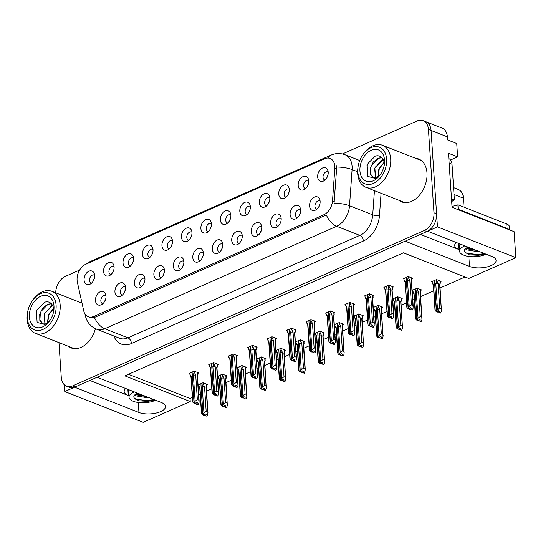 <?xml version="1.0" encoding="UTF-8"?>
<svg xmlns="http://www.w3.org/2000/svg" width="543" height="543" viewBox="0 0 543 543"><rect width="100%" height="100%" fill="white"/><g stroke="black" fill="none" stroke-linecap="round" stroke-linejoin="round"><path stroke-width="0.81" d="M203.32 252.719A4.324 2.953 -68.6 0 0 202.912 252.509A4.324 2.953 -68.6 0 0 199.627 253.703A4.324 2.953 -68.6 0 0 198.168 257.932A4.324 2.953 -68.6 0 0 199.749 260.559A4.324 2.953 -68.6 0 0 200.191 260.674M192.792 257.579A7.208 4.928 -68.6 0 0 198.453 261.814A7.208 4.928 -68.6 0 0 203.333 252.923A7.208 4.928 -68.6 0 0 202.817 250.71A7.208 4.928 -68.6 0 0 196.661 249.244A7.208 4.928 -68.6 0 0 192.792 257.579M222.779 244.119A4.324 2.953 -68.6 0 0 222.372 243.909A4.324 2.953 -68.6 0 0 219.094 245.103A4.324 2.953 -68.6 0 0 217.628 249.332A4.324 2.953 -68.6 0 0 219.209 251.959A4.324 2.953 -68.6 0 0 219.657 252.074M212.259 248.979A7.208 4.928 -68.6 0 0 217.919 253.214A7.208 4.928 -68.6 0 0 222.793 244.323A7.208 4.928 -68.6 0 0 222.284 242.11A7.208 4.928 -68.6 0 0 216.128 240.644A7.208 4.928 -68.6 0 0 212.259 248.979M242.246 235.519A4.324 2.953 -68.6 0 0 241.839 235.309A4.324 2.953 -68.6 0 0 238.553 236.504A4.324 2.953 -68.6 0 0 237.094 240.732A4.324 2.953 -68.6 0 0 238.676 243.359A4.324 2.953 -68.6 0 0 239.124 243.474M231.718 240.379A7.208 4.928 -68.6 0 0 237.386 244.615A7.208 4.928 -68.6 0 0 242.259 235.723A7.208 4.928 -68.6 0 0 241.744 233.51A7.208 4.928 -68.6 0 0 235.594 232.044A7.208 4.928 -68.6 0 0 231.718 240.379M133.544 258.034A4.324 2.953 -68.6 0 0 133.137 257.816A4.324 2.953 -68.6 0 0 129.858 259.018A4.324 2.953 -68.6 0 0 128.399 263.24A4.324 2.953 -68.6 0 0 129.981 265.873A4.324 2.953 -68.6 0 0 130.422 265.989M123.023 262.893A7.208 4.928 -68.6 0 0 128.684 267.129A7.208 4.928 -68.6 0 0 133.564 258.23A7.208 4.928 -68.6 0 0 133.049 256.018A7.208 4.928 -68.6 0 0 126.892 254.558A7.208 4.928 -68.6 0 0 123.023 262.893M191.937 232.234A4.324 2.953 -68.6 0 0 191.53 232.017A4.324 2.953 -68.6 0 0 188.251 233.219A4.324 2.953 -68.6 0 0 186.785 237.44A4.324 2.953 -68.6 0 0 188.367 240.074A4.324 2.953 -68.6 0 0 188.815 240.189M181.416 237.094A7.208 4.928 -68.6 0 0 187.077 241.33A7.208 4.928 -68.6 0 0 191.957 232.431A7.208 4.928 -68.6 0 0 191.441 230.218A7.208 4.928 -68.6 0 0 185.285 228.759A7.208 4.928 -68.6 0 0 181.416 237.094M105.994 295.718A4.324 2.953 -68.6 0 0 105.586 295.507A4.324 2.953 -68.6 0 0 102.308 296.702A4.324 2.953 -68.6 0 0 100.849 300.931A4.324 2.953 -68.6 0 0 102.43 303.557A4.324 2.953 -68.6 0 0 102.871 303.673M95.473 300.578A7.208 4.928 -68.6 0 0 101.134 304.813A7.208 4.928 -68.6 0 0 106.014 295.921A7.208 4.928 -68.6 0 0 105.498 293.709A7.208 4.928 -68.6 0 0 99.342 292.243A7.208 4.928 -68.6 0 0 95.473 300.578M172.477 240.834A4.324 2.953 -68.6 0 0 172.07 240.617A4.324 2.953 -68.6 0 0 168.785 241.818A4.324 2.953 -68.6 0 0 167.325 246.04A4.324 2.953 -68.6 0 0 168.907 248.674A4.324 2.953 -68.6 0 0 169.348 248.789M161.95 245.694A7.208 4.928 -68.6 0 0 167.617 249.929A7.208 4.928 -68.6 0 0 172.491 241.031A7.208 4.928 -68.6 0 0 171.975 238.818A7.208 4.928 -68.6 0 0 165.819 237.359A7.208 4.928 -68.6 0 0 161.95 245.694M114.084 266.633A4.324 2.953 -68.6 0 0 113.677 266.416A4.324 2.953 -68.6 0 0 110.392 267.618A4.324 2.953 -68.6 0 0 108.933 271.839A4.324 2.953 -68.6 0 0 110.514 274.473A4.324 2.953 -68.6 0 0 110.962 274.588M103.557 271.493A7.208 4.928 -68.6 0 0 109.224 275.729A7.208 4.928 -68.6 0 0 114.098 266.83A7.208 4.928 -68.6 0 0 113.582 264.617A7.208 4.928 -68.6 0 0 107.433 263.158A7.208 4.928 -68.6 0 0 103.557 271.493M300.639 209.72A4.324 2.953 -68.6 0 0 300.231 209.51A4.324 2.953 -68.6 0 0 296.946 210.704A4.324 2.953 -68.6 0 0 295.487 214.933A4.324 2.953 -68.6 0 0 297.069 217.56A4.324 2.953 -68.6 0 0 297.51 217.675M290.111 214.58A7.208 4.928 -68.6 0 0 295.779 218.815A7.208 4.928 -68.6 0 0 300.652 209.924A7.208 4.928 -68.6 0 0 300.136 207.711A7.208 4.928 -68.6 0 0 293.98 206.245A7.208 4.928 -68.6 0 0 290.111 214.58M269.796 197.835A4.324 2.953 -68.6 0 0 269.389 197.618A4.324 2.953 -68.6 0 0 266.104 198.819A4.324 2.953 -68.6 0 0 264.645 203.041A4.324 2.953 -68.6 0 0 266.226 205.675A4.324 2.953 -68.6 0 0 266.667 205.79M259.269 202.695A7.208 4.928 -68.6 0 0 264.936 206.931A7.208 4.928 -68.6 0 0 269.81 198.032A7.208 4.928 -68.6 0 0 269.294 195.819A7.208 4.928 -68.6 0 0 263.138 194.36A7.208 4.928 -68.6 0 0 259.269 202.695M144.927 278.518A4.324 2.953 -68.6 0 0 144.519 278.308A4.324 2.953 -68.6 0 0 141.234 279.502A4.324 2.953 -68.6 0 0 139.775 283.731A4.324 2.953 -68.6 0 0 141.356 286.358A4.324 2.953 -68.6 0 0 141.804 286.473M134.399 283.378A7.208 4.928 -68.6 0 0 140.067 287.614A7.208 4.928 -68.6 0 0 144.94 278.722A7.208 4.928 -68.6 0 0 144.424 276.509A7.208 4.928 -68.6 0 0 138.275 275.043A7.208 4.928 -68.6 0 0 134.399 283.378M308.723 180.636A4.324 2.953 -68.6 0 0 308.315 180.419A4.324 2.953 -68.6 0 0 305.03 181.62A4.324 2.953 -68.6 0 0 303.571 185.842A4.324 2.953 -68.6 0 0 305.152 188.475A4.324 2.953 -68.6 0 0 305.6 188.591M298.195 185.496A7.208 4.928 -68.6 0 0 303.863 189.731A7.208 4.928 -68.6 0 0 308.736 180.833A7.208 4.928 -68.6 0 0 308.22 178.62A7.208 4.928 -68.6 0 0 302.071 177.161A7.208 4.928 -68.6 0 0 298.195 185.496M153.011 249.434A4.324 2.953 -68.6 0 0 152.603 249.217A4.324 2.953 -68.6 0 0 149.318 250.418A4.324 2.953 -68.6 0 0 147.859 254.64A4.324 2.953 -68.6 0 0 149.44 257.273A4.324 2.953 -68.6 0 0 149.888 257.389M142.483 254.294A7.208 4.928 -68.6 0 0 148.151 258.529A7.208 4.928 -68.6 0 0 153.024 249.631A7.208 4.928 -68.6 0 0 152.508 247.418A7.208 4.928 -68.6 0 0 146.359 245.959A7.208 4.928 -68.6 0 0 142.483 254.294M250.33 206.435A4.324 2.953 -68.6 0 0 249.923 206.218A4.324 2.953 -68.6 0 0 246.644 207.419A4.324 2.953 -68.6 0 0 245.178 211.641A4.324 2.953 -68.6 0 0 246.76 214.275A4.324 2.953 -68.6 0 0 247.208 214.39M239.809 211.295A7.208 4.928 -68.6 0 0 245.47 215.53A7.208 4.928 -68.6 0 0 250.343 206.632A7.208 4.928 -68.6 0 0 249.828 204.419A7.208 4.928 -68.6 0 0 243.678 202.96A7.208 4.928 -68.6 0 0 239.809 211.295M125.46 287.118A4.324 2.953 -68.6 0 0 125.053 286.908A4.324 2.953 -68.6 0 0 121.775 288.102A4.324 2.953 -68.6 0 0 120.308 292.331A4.324 2.953 -68.6 0 0 121.89 294.958A4.324 2.953 -68.6 0 0 122.338 295.073M114.94 291.978A7.208 4.928 -68.6 0 0 120.6 296.213A7.208 4.928 -68.6 0 0 125.474 287.322A7.208 4.928 -68.6 0 0 124.958 285.109A7.208 4.928 -68.6 0 0 118.808 283.643A7.208 4.928 -68.6 0 0 114.94 291.978M211.403 223.635A4.324 2.953 -68.6 0 0 210.996 223.417A4.324 2.953 -68.6 0 0 207.711 224.619A4.324 2.953 -68.6 0 0 206.252 228.841A4.324 2.953 -68.6 0 0 207.833 231.474A4.324 2.953 -68.6 0 0 208.281 231.589M200.876 228.494A7.208 4.928 -68.6 0 0 206.544 232.73A7.208 4.928 -68.6 0 0 211.417 223.831A7.208 4.928 -68.6 0 0 210.901 221.619A7.208 4.928 -68.6 0 0 204.752 220.159A7.208 4.928 -68.6 0 0 200.876 228.494M183.853 261.319A4.324 2.953 -68.6 0 0 183.446 261.108A4.324 2.953 -68.6 0 0 180.161 262.303A4.324 2.953 -68.6 0 0 178.701 266.532A4.324 2.953 -68.6 0 0 180.283 269.158A4.324 2.953 -68.6 0 0 180.731 269.274M173.326 266.179A7.208 4.928 -68.6 0 0 178.993 270.414A7.208 4.928 -68.6 0 0 183.867 261.522A7.208 4.928 -68.6 0 0 183.351 259.31A7.208 4.928 -68.6 0 0 177.201 257.844A7.208 4.928 -68.6 0 0 173.326 266.179M230.863 215.035A4.324 2.953 -68.6 0 0 230.456 214.818A4.324 2.953 -68.6 0 0 227.178 216.019A4.324 2.953 -68.6 0 0 225.718 220.241A4.324 2.953 -68.6 0 0 227.3 222.874A4.324 2.953 -68.6 0 0 227.741 222.99M220.343 219.895A7.208 4.928 -68.6 0 0 226.003 224.13A7.208 4.928 -68.6 0 0 230.884 215.232A7.208 4.928 -68.6 0 0 230.368 213.019A7.208 4.928 -68.6 0 0 224.211 211.56A7.208 4.928 -68.6 0 0 220.343 219.895M289.256 189.236A4.324 2.953 -68.6 0 0 288.849 189.018A4.324 2.953 -68.6 0 0 285.57 190.22A4.324 2.953 -68.6 0 0 284.111 194.442A4.324 2.953 -68.6 0 0 285.686 197.075A4.324 2.953 -68.6 0 0 286.134 197.19M278.735 194.095A7.208 4.928 -68.6 0 0 284.396 198.331A7.208 4.928 -68.6 0 0 289.276 189.432A7.208 4.928 -68.6 0 0 288.761 187.22A7.208 4.928 -68.6 0 0 282.604 185.76A7.208 4.928 -68.6 0 0 278.735 194.095M164.386 269.919A4.324 2.953 -68.6 0 0 163.979 269.708A4.324 2.953 -68.6 0 0 160.701 270.903A4.324 2.953 -68.6 0 0 159.242 275.131A4.324 2.953 -68.6 0 0 160.823 277.758A4.324 2.953 -68.6 0 0 161.264 277.873M153.866 274.778A7.208 4.928 -68.6 0 0 159.527 279.014A7.208 4.928 -68.6 0 0 164.407 270.122A7.208 4.928 -68.6 0 0 163.891 267.909A7.208 4.928 -68.6 0 0 157.735 266.443A7.208 4.928 -68.6 0 0 153.866 274.778M328.189 172.036A4.324 2.953 -68.6 0 0 327.782 171.819A4.324 2.953 -68.6 0 0 324.497 173.02A4.324 2.953 -68.6 0 0 323.037 177.242A4.324 2.953 -68.6 0 0 324.619 179.876A4.324 2.953 -68.6 0 0 325.06 179.991M317.662 176.896A7.208 4.928 -68.6 0 0 323.323 181.131A7.208 4.928 -68.6 0 0 328.203 172.233A7.208 4.928 -68.6 0 0 327.687 170.02A7.208 4.928 -68.6 0 0 321.531 168.561A7.208 4.928 -68.6 0 0 317.662 176.896M261.706 226.92A4.324 2.953 -68.6 0 0 261.298 226.709A4.324 2.953 -68.6 0 0 258.02 227.904A4.324 2.953 -68.6 0 0 256.561 232.132A4.324 2.953 -68.6 0 0 258.142 234.759A4.324 2.953 -68.6 0 0 258.583 234.875M251.185 231.78A7.208 4.928 -68.6 0 0 256.846 236.015A7.208 4.928 -68.6 0 0 261.726 227.123A7.208 4.928 -68.6 0 0 261.21 224.911A7.208 4.928 -68.6 0 0 255.054 223.444A7.208 4.928 -68.6 0 0 251.185 231.78M281.172 218.32A4.324 2.953 -68.6 0 0 280.765 218.11A4.324 2.953 -68.6 0 0 277.487 219.304A4.324 2.953 -68.6 0 0 276.02 223.533A4.324 2.953 -68.6 0 0 277.602 226.159A4.324 2.953 -68.6 0 0 278.05 226.275M270.645 223.18A7.208 4.928 -68.6 0 0 276.312 227.415A7.208 4.928 -68.6 0 0 281.186 218.524A7.208 4.928 -68.6 0 0 280.67 216.311A7.208 4.928 -68.6 0 0 274.52 214.845A7.208 4.928 -68.6 0 0 270.645 223.18M94.618 275.233A4.324 2.953 -68.6 0 0 94.21 275.016A4.324 2.953 -68.6 0 0 90.932 276.217A4.324 2.953 -68.6 0 0 89.466 280.439A4.324 2.953 -68.6 0 0 91.048 283.073A4.324 2.953 -68.6 0 0 91.496 283.188M84.097 280.093A7.208 4.928 -68.6 0 0 89.758 284.328A7.208 4.928 -68.6 0 0 94.631 275.43A7.208 4.928 -68.6 0 0 94.115 273.217A7.208 4.928 -68.6 0 0 87.966 271.758A7.208 4.928 -68.6 0 0 84.097 280.093M320.099 201.12A4.324 2.953 -68.6 0 0 319.691 200.91A4.324 2.953 -68.6 0 0 316.413 202.105A4.324 2.953 -68.6 0 0 314.954 206.326A4.324 2.953 -68.6 0 0 316.528 208.96A4.324 2.953 -68.6 0 0 316.976 209.075M309.578 205.98A7.208 4.928 -68.6 0 0 315.239 210.216A7.208 4.928 -68.6 0 0 320.119 201.324A7.208 4.928 -68.6 0 0 319.603 199.111A7.208 4.928 -68.6 0 0 313.447 197.645A7.208 4.928 -68.6 0 0 309.578 205.98M77.086 280.222A12.978 8.864 -68.6 0 0 77.364 282.204L83.731 310.834A12.978 8.864 -68.6 0 0 88.197 316.739A12.978 8.864 -68.6 0 0 93.722 316.44L323.818 214.777A12.978 8.864 -68.6 0 0 332.513 200.917L334.821 168.452A12.978 8.864 -68.6 0 0 330.083 158.461A12.978 8.864 -68.6 0 0 324.558 158.753L85.787 264.251A12.978 8.864 -68.6 0 0 77.086 280.222M64.312 384.77L64.76 391.557L74.601 387.213L138.947 412.476A15.38 6.373 176.2 0 0 155.997 413.101A15.38 6.373 176.2 0 0 165.534 406.49A15.38 6.373 176.2 0 0 161.434 402.539L97.088 377.276L405.139 241.173L469.485 266.437A15.38 6.373 176.2 0 0 486.535 267.061A15.38 6.373 176.2 0 0 496.071 260.45A15.38 6.373 176.2 0 0 491.965 256.5L427.619 231.237L437.461 226.893L431.054 130.449A14.417 9.849 -68.6 0 0 425.78 121.686A14.417 9.849 -68.6 0 1 431.054 130.449L436.592 213.799A14.417 9.849 -68.6 0 1 426.92 231.549L75.301 386.901A14.417 9.849 -68.6 0 1 69.165 387.227L66.551 386.202A14.417 9.849 -68.6 0 0 72.687 385.876L424.307 230.517A14.417 9.849 -68.6 0 0 433.979 212.775L428.441 129.424A14.417 9.849 -68.6 0 0 423.167 120.661A14.417 9.849 -68.6 0 0 417.031 120.994L342.429 153.954M437.461 226.893L515.85 257.667L514.119 231.664L452.061 207.297L448.477 153.269L457.62 156.859L450.554 159.988M423.167 120.661L442.117 128.1A14.417 9.849 -68.6 0 1 447.384 136.863L447.588 139.918L456.731 143.508L457.62 156.859M515.85 257.667L468.772 278.471L403.442 252.821L124.904 375.885L190.233 401.535L143.155 422.339L64.76 391.557M453.575 187.613L458.17 189.412A14.417 9.849 111.4 0 1 463.437 198.181L464.041 207.229M128.474 374.31L190.03 398.481L192.344 397.456M198.711 394.646L200.17 394.001M206.53 391.191L211.811 388.856M218.177 386.046L219.63 385.401M225.997 382.591L231.277 380.256M237.637 377.446L239.096 376.801M245.463 373.991L250.737 371.656M257.104 368.846L258.563 368.202M264.923 365.391L270.204 363.057M276.563 360.247L278.023 359.602M284.389 356.792L289.663 354.457M296.03 351.647L297.489 351.002M303.849 348.192L309.13 345.857M315.497 343.047L316.949 342.402M323.316 339.592L328.596 337.257M334.956 334.447L336.416 333.802M342.782 330.992L348.056 328.658M354.423 325.848L355.882 325.203M362.242 322.393L367.523 320.058M373.889 317.248L375.342 316.603M381.709 313.793L386.989 311.458M393.349 308.648L394.809 308.003M401.168 305.193L406.449 302.858M412.816 300.048L414.275 299.403M420.635 296.593L433.735 290.804M440.101 287.994L465.005 276.991M190.03 398.481L190.233 401.535M318.965 206.469A4.324 2.953 111.4 0 1 319.786 204.385M93.484 280.582A4.324 2.953 111.4 0 1 94.306 278.498M280.039 223.668A4.324 2.953 111.4 0 1 280.86 221.585M260.572 232.268A4.324 2.953 111.4 0 1 261.393 230.184M327.049 177.385A4.324 2.953 111.4 0 1 327.87 175.301M163.253 275.267A4.324 2.953 111.4 0 1 164.074 273.183M288.123 194.584A4.324 2.953 111.4 0 1 288.944 192.5M229.73 220.383A4.324 2.953 111.4 0 1 230.551 218.3M182.719 266.667A4.324 2.953 111.4 0 1 183.534 264.584M210.27 228.983A4.324 2.953 111.4 0 1 211.084 226.899M124.327 292.473A4.324 2.953 111.4 0 1 125.148 290.383M249.196 211.784A4.324 2.953 111.4 0 1 250.018 209.7M151.877 254.782A4.324 2.953 111.4 0 1 152.692 252.699M307.589 185.984A4.324 2.953 111.4 0 1 308.404 183.901M143.786 283.874A4.324 2.953 111.4 0 1 144.608 281.783M268.656 203.184A4.324 2.953 111.4 0 1 269.477 201.1M299.498 215.069A4.324 2.953 111.4 0 1 300.32 212.985M112.944 271.982A4.324 2.953 111.4 0 1 113.765 269.898M171.337 246.183A4.324 2.953 111.4 0 1 172.158 244.099M104.86 301.073A4.324 2.953 111.4 0 1 105.681 298.983M190.803 237.583A4.324 2.953 111.4 0 1 191.625 235.499M132.411 263.382A4.324 2.953 111.4 0 1 133.232 261.298M241.112 240.868A4.324 2.953 111.4 0 1 241.927 238.784M221.646 249.468A4.324 2.953 111.4 0 1 222.467 247.384M202.179 258.068A4.324 2.953 111.4 0 1 203.001 255.984M323.452 333.354L324.361 332.954L319.786 331.162L314.865 333.334L315.415 333.551M362.385 316.155L363.287 315.754L358.713 313.963L353.792 316.135L354.341 316.352M381.844 307.555L382.747 307.155L378.179 305.363L373.258 307.535L373.808 307.752M401.311 298.955L402.214 298.555L397.639 296.763L392.725 298.935L393.275 299.152M420.771 290.356L421.68 289.955L417.105 288.163L412.185 290.335L412.734 290.553M342.918 324.755L343.821 324.354L339.246 322.562L334.332 324.734L334.882 324.952M303.992 341.954L304.894 341.554L300.32 339.762L295.406 341.934L295.955 342.151M284.525 350.554L285.428 350.154L280.86 348.362L275.939 350.534L276.489 350.751M265.059 359.154L265.968 358.753L261.393 356.961L256.472 359.133L257.022 359.351M245.599 367.754L246.502 367.353L241.927 365.561L237.013 367.733L237.562 367.95M226.132 376.353L227.035 375.953L222.467 374.161L217.546 376.333L218.096 376.55M206.673 384.953L207.575 384.553L203.001 382.761L198.08 384.933L198.629 385.15M440.237 281.756L441.14 281.355L436.572 279.564L431.651 281.736L432.201 281.953M314.635 321.775L315.537 321.375L310.963 319.576L306.048 321.748L306.598 321.965M353.561 304.575L354.464 304.175L349.896 302.376L344.975 304.548L345.524 304.766M373.027 295.976L373.93 295.575L369.355 293.777L364.441 295.949L364.984 296.166M392.487 287.376L393.397 286.976L388.822 285.177L383.901 287.349L384.451 287.566M334.094 313.175L335.004 312.775L330.429 310.976L325.508 313.148L326.058 313.365M295.168 330.375L296.071 329.974L291.503 328.176L286.582 330.348L287.132 330.565M275.701 338.975L276.611 338.574L272.036 336.775L267.115 338.947L267.665 339.165M256.242 347.574L257.144 347.174L252.57 345.375L247.656 347.547L248.205 347.764M236.775 356.174L237.685 355.774L233.11 353.975L228.189 356.147L228.739 356.364M217.315 364.774L218.218 364.373L213.643 362.575L208.729 364.747L209.279 364.964M197.849 373.374L198.752 372.973L194.184 371.174L189.263 373.346L189.812 373.564M411.954 278.776L412.856 278.376L408.282 276.577L403.368 278.749L403.917 278.966M89.88 380.46L128.277 395.535L127.87 389.365M125.732 388.523A15.38 6.373 176.2 0 0 124.177 391.591A15.38 6.373 176.2 0 0 128.277 395.535M420.418 234.42L458.815 249.495A15.38 6.373 -3.8 0 1 454.708 245.551A15.38 6.373 -3.8 0 1 456.263 242.483M68.357 346.312A23.071 15.761 -68.6 0 0 71.16 347.927A23.071 15.761 -68.6 0 0 95.425 328.705M70.97 347.337A23.071 15.761 -68.6 0 0 72.504 348.355M398.895 200.265A23.071 15.761 -68.6 0 0 401.698 201.887A23.071 15.761 -68.6 0 0 419.196 195.494A23.071 15.761 -68.6 0 0 426.995 172.959A23.071 15.761 -68.6 0 0 418.558 158.943A23.071 15.761 -68.6 0 0 415.402 158.217M401.508 201.297A23.071 15.761 -68.6 0 0 403.035 202.315M336.178 165.262L336.599 169.151L334.054 203.211A16.819 5.111 4.1 0 1 349.529 205.743A19.222 13.134 111.4 0 1 336.646 226.282A16.819 10.107 66.2 0 1 326.323 214.953L95.351 317.085L89.676 317.322M79.658 270.054L65.418 276.346A14.417 9.849 -68.6 0 0 55.712 292.813M58.97 342.619L61.278 377.439A14.417 9.849 -68.6 0 0 66.551 386.202M419.834 159.54A23.071 15.761 -68.6 0 0 418.015 159.242M409.87 308.573L410.664 309.693L411.587 308.22L410.277 307.705L409.646 309.048L408.343 308.539L409.225 306.652L411.451 304.969L412.951 305.553L411.329 281.138L412.049 280.229L411.899 277.996M411.825 280.459L411.655 277.901M406.978 277.154L406.205 277.541L408.343 308.539M408.39 276.618L407.494 280.568L409.225 306.652M408.458 277.704L409.829 280.548L411.451 304.969M410.664 309.693L412.259 310.073L413.148 308.193L412.951 305.553M403.883 278.518L403.965 279.693L405.248 281.559L406.978 307.643L408.126 308.634L406.218 277.663M405.288 277.901L406.069 277.609M403.965 279.693L404.786 281.566M409.829 280.548A3.265 1.357 176.2 0 0 407.494 280.568M412.259 310.073L410.956 309.564M411.329 281.138A3.265 1.357 -3.8 0 1 411.587 281.62L413.257 306.7M408.051 308.662L409.429 309.021M406.951 306.951L406.978 307.643M405.248 281.559A3.265 1.357 176.2 0 0 405.071 282.055L406.734 307.134M409.646 309.048L408.268 308.567M408.126 308.634L409.436 309.143M432.167 281.505L432.248 282.679L433.531 284.546L435.262 310.63L436.341 311.648L434.502 280.65M436.409 311.614L437.719 312.13L436.341 311.648M437.862 312.069L436.552 311.553L437.509 309.639L439.735 307.949L441.235 308.539L439.613 284.118A3.265 1.357 -3.8 0 1 439.878 284.6L441.432 311.173L440.549 313.06L439.239 312.551L439.871 311.207L438.561 310.691L437.862 312.069M437.936 312.035L436.626 311.519M435.262 280.14L434.495 280.527L436.552 311.553M433.579 280.887L434.352 280.588M432.248 282.679L433.07 284.552M433.531 284.546A3.265 1.357 176.2 0 0 433.355 285.034L435.018 310.114M435.235 309.938L435.262 310.63M438.004 311.879L440.549 313.06M439.613 284.118L440.332 283.215L440.183 280.982M440.108 283.446L439.939 280.887M441.235 308.539L441.54 309.686M437.509 309.639L435.778 283.555A3.265 1.357 -3.8 0 1 438.113 283.534L439.735 307.949M435.778 283.555L436.748 280.69L438.113 283.534M436.748 280.69L436.674 279.604M438.181 311.947L438.16 311.553M390.41 317.173L391.204 318.293L392.121 316.82L390.817 316.304L390.186 317.648L388.876 317.139L389.765 315.252L391.985 313.569L393.485 314.153L391.863 289.738L392.582 288.828L392.44 286.595M392.358 289.059L392.189 286.5M387.512 285.754L386.745 286.141L388.876 317.139M388.924 285.218L388.028 289.168L389.765 315.252M388.998 286.304L390.363 289.147L391.985 313.569M391.204 318.293L392.799 318.673L393.682 316.793L393.485 314.153M384.424 287.118L384.498 288.292L385.781 290.159L387.512 316.243L388.666 317.234L386.752 286.263M385.829 286.5L386.602 286.209M384.498 288.292L385.32 290.166M390.363 289.147A3.265 1.357 176.2 0 0 388.028 289.168M392.799 318.673L391.489 318.164M391.863 289.738A3.265 1.357 -3.8 0 1 392.127 290.22L393.79 315.3M388.591 317.261L389.962 317.621M387.485 315.551L387.512 316.243M385.781 290.159A3.265 1.357 176.2 0 0 385.605 290.654L387.268 315.734M390.186 317.648L388.802 317.166M388.666 317.234L389.969 317.743M370.944 325.773L371.738 326.893L372.661 325.42L371.351 324.904L370.72 326.248L369.416 325.739L370.299 323.852L372.518 322.169L374.025 322.752L372.403 298.338L373.122 297.428L372.973 295.195M372.898 297.659L372.729 295.1M368.052 294.354L367.278 294.74L369.416 325.739M369.457 293.817L368.568 297.768L370.299 323.852M369.532 294.903L370.896 297.747L372.518 322.169M371.738 326.893L373.333 327.273L374.215 325.393L374.025 322.752M364.957 295.718L365.039 296.892L366.315 298.759L368.052 324.843L369.199 325.834L367.285 294.863M366.362 295.1L367.136 294.808M365.039 296.892L365.86 298.765M370.896 297.747A3.265 1.357 176.2 0 0 368.568 297.768M373.333 327.273L372.03 326.764M372.403 298.338A3.265 1.357 -3.8 0 1 372.661 298.82L374.331 323.899M369.125 325.861L370.496 326.221M368.025 324.151L368.052 324.843M366.315 298.759A3.265 1.357 176.2 0 0 366.138 299.254L367.808 324.334M370.72 326.248L369.342 325.766M369.199 325.834L370.509 326.343M351.484 334.373L352.278 335.493L353.194 334.02L351.884 333.504L351.26 334.848L349.95 334.339L350.832 332.452L353.059 330.768L354.559 331.352L352.936 306.938L353.656 306.028L353.507 303.795M353.432 306.259L353.262 303.7M348.586 302.953L347.819 303.34L349.95 334.339M349.997 302.417L349.101 306.367L350.832 332.452M350.072 303.503L351.436 306.347L353.059 330.768M352.278 335.493L353.873 335.873L354.755 333.993L354.559 331.352M345.491 304.318L345.572 305.492L346.855 307.358L348.586 333.443L349.665 334.461L347.825 303.462M346.902 303.7L347.676 303.408M345.572 305.492L346.393 307.365M351.436 306.347A3.265 1.357 176.2 0 0 349.101 306.367M353.873 335.873L352.563 335.364M352.936 306.938A3.265 1.357 -3.8 0 1 353.201 307.419L354.864 332.499M349.665 334.461L351.036 334.821M348.558 332.75L348.586 333.443M346.855 307.358A3.265 1.357 176.2 0 0 346.678 307.854L348.341 332.934M351.26 334.848L349.875 334.366M349.733 334.434L351.043 334.943M412.707 290.105L412.782 291.279L414.065 293.145L415.795 319.23L416.875 320.248L415.035 289.249M416.949 320.214L418.253 320.73L416.875 320.248M418.395 320.669L417.092 320.153L418.049 318.239L420.268 316.549L421.768 317.139L420.146 292.718A3.265 1.357 -3.8 0 1 420.411 293.2L421.965 319.773L421.083 321.66L419.773 321.151L420.404 319.807L419.101 319.291L418.395 320.669M418.47 320.635L417.16 320.119M415.795 288.74L415.028 289.127L417.092 320.153M414.112 289.487L414.886 289.188M412.782 291.279L413.603 293.152M414.065 293.145A3.265 1.357 176.2 0 0 413.888 293.634L415.558 318.714M415.775 318.537L415.795 319.23M418.544 320.479L421.083 321.66M420.146 292.718L420.873 291.815L420.723 289.582M420.649 292.046L420.472 289.487M421.768 317.139L422.074 318.286M418.049 318.239L416.311 292.154A3.265 1.357 -3.8 0 1 418.646 292.134L420.268 316.549M416.311 292.154L417.282 289.29L418.646 292.134M417.282 289.29L417.207 288.204M418.721 320.546L418.694 320.153M393.241 298.704L393.322 299.879L394.605 301.745L396.336 327.829L397.408 328.848L395.575 297.849M397.483 328.814L398.793 329.329L397.408 328.848M398.929 329.268L397.625 328.753L398.582 326.838L400.809 325.148L402.309 325.739L400.686 301.317A3.265 1.357 -3.8 0 1 400.944 301.799L402.506 328.372L401.616 330.259L400.313 329.75L400.944 328.406L399.634 327.891L398.929 329.268M399.003 329.234L397.7 328.719M396.336 297.34L395.562 297.727L397.625 328.753M394.646 298.087L395.426 297.788M393.322 299.879L394.143 301.752M394.605 301.745A3.265 1.357 176.2 0 0 394.422 302.234L396.091 327.314M396.309 327.137L396.336 327.829M399.078 329.078L401.616 330.259M400.686 301.317L401.406 300.415L401.257 298.182M401.182 300.646L401.012 298.087M402.309 325.739L402.614 326.886M398.582 326.838L396.852 300.754A3.265 1.357 -3.8 0 1 399.186 300.734L400.809 325.148M396.852 300.754L397.815 297.89L399.186 300.734M397.815 297.89L397.748 296.804M399.254 329.146L399.227 328.753M373.781 307.304L373.855 308.478L375.138 310.345L376.869 336.429L377.948 337.447L376.109 306.449M378.023 337.413L379.326 337.929L377.948 337.447M379.469 337.868L378.159 337.352L379.116 335.438L381.342 333.748L382.842 334.339L381.22 309.917A3.265 1.357 -3.8 0 1 381.485 310.399L383.039 336.972L382.157 338.859L380.847 338.35L381.478 337.006L380.175 336.49L379.469 337.868M379.543 337.834L378.233 337.318M376.869 305.94L376.102 306.327L378.159 337.352M375.186 306.686L375.96 306.388M373.855 308.478L374.677 310.352M375.138 310.345A3.265 1.357 176.2 0 0 374.962 310.834L376.625 335.913M376.842 335.737L376.869 336.429M379.611 337.678L382.157 338.859M381.22 309.917L381.939 309.015L381.797 306.781M381.715 309.245L381.546 306.686M382.842 334.339L383.148 335.486M379.116 335.438L377.385 309.354A3.265 1.357 -3.8 0 1 379.72 309.334L381.342 333.748M377.385 309.354L378.356 306.49L379.72 309.334M378.356 306.49L378.281 305.404M379.795 337.746L379.767 337.352M354.314 315.904L354.389 317.078L355.672 318.945L357.409 345.029L358.482 346.047L356.642 315.049M358.556 346.013L359.792 346.563L358.482 346.047M360.002 346.468L358.699 345.952L359.656 344.038L361.876 342.348L363.376 342.938L361.76 318.517A3.265 1.357 -3.8 0 1 362.018 318.999L363.572 345.572L362.69 347.459L361.387 346.95L362.011 345.606L360.708 345.09L360.002 346.468M360.077 346.434L358.774 345.918M357.409 314.54L356.636 314.926L358.699 345.952M355.719 315.286L356.493 314.988M354.389 317.078L355.217 318.951M355.672 318.945A3.265 1.357 176.2 0 0 355.495 319.433L357.165 344.513M357.382 344.337L357.409 345.029M360.152 346.278L362.69 347.459M361.76 318.517L362.48 317.614L362.33 315.381M362.256 317.845L362.086 315.286M363.376 342.938L363.688 344.086M359.656 344.038L357.925 317.954A3.265 1.357 -3.8 0 1 360.253 317.933L361.876 342.348M357.925 317.954L358.889 315.089L360.253 317.933M358.889 315.089L358.814 314.003M360.328 346.346L360.301 345.952M134.311 391.897A15.666 6.496 176.2 0 0 134.019 392.026A15.666 6.496 176.2 0 0 129.03 397.245A15.666 6.496 176.2 0 0 138.614 402.539A15.666 6.496 176.2 0 0 155.312 400.388A15.666 6.496 176.2 0 0 155.603 400.252M145.592 396.322L139.225 395.616L135.662 394.184M148.538 397.476L146.902 397.652L136.476 395.969L134.807 394.863M137.583 393.18A10.86 4.5 176.2 0 0 137.284 393.302A10.86 4.5 176.2 0 0 133.829 396.926A10.86 4.5 176.2 0 0 134.236 398.005L133.822 396.818M154.585 399.852L153.499 400.313L138.784 400.951L134.236 398.005M153.75 399.526L147.75 400.68L134.915 399.091M142.802 395.229L135.886 394.042M153.499 400.313L147.798 401.372L138.248 400.802M144.676 395.962L138.289 395.345M464.849 245.857A15.666 6.496 176.2 0 0 464.557 245.979A15.666 6.496 176.2 0 0 459.568 251.199A15.666 6.496 176.2 0 0 469.152 256.5A15.666 6.496 176.2 0 0 485.849 254.341A15.666 6.496 176.2 0 0 486.141 254.212M476.13 250.282L469.763 249.576L466.199 248.144M479.075 251.436L477.44 251.606L467.014 249.929L465.344 248.823M468.12 247.14A10.86 4.5 176.2 0 0 467.822 247.262A10.86 4.5 176.2 0 0 464.367 250.88A10.86 4.5 176.2 0 0 464.774 251.966L464.36 250.778M485.116 253.812L484.037 254.273L469.322 254.905L464.774 251.966M509.11 229.696A9.611 3.984 176.2 0 0 507.053 228.372L458.19 209.184A9.611 3.984 -3.8 0 1 457.545 209.449M451.993 206.204A9.611 3.984 176.2 0 0 457.898 204.82L458.19 209.184M509.551 229.865L509.327 226.479A9.611 3.984 176.2 0 0 506.762 224.008L457.898 204.82M449.129 163.131L452.027 164.264A9.611 6.57 -68.6 0 0 448.823 158.563M451.505 198.914L454.403 200.048A9.611 6.57 -68.6 0 0 451.688 201.65M452.027 164.264L454.403 200.048M484.288 253.486L478.288 254.64L465.453 253.052M473.34 249.189L466.423 247.995M484.037 254.273L478.335 255.332L468.785 254.755M475.206 249.923L468.819 249.305M53.56 308.336L48.313 315.049L47.512 322.97M47.709 322.807L48.755 314.716L53.601 308.587M52.603 305.431L51.68 305.723L44.112 314.254L44.96 324.157M52.685 305.58L44.852 313.155L44.356 314.411L45.123 324.137M51.361 303.7L47.764 304.182L42.707 308.098L39.727 314.329L39.822 320.404L42.809 323.886L46.25 323.866M42.938 323.933L39.91 319.895L40.352 313.121L41.024 311.404L48.028 304.29L51.449 303.788M37.1 309.91L44.478 302.329C48.476 300.646 52.23 303.137 53.39 307.535A11.057 7.554 111.4 0 1 53.709 311.139M56.105 305.214A19.704 13.466 111.4 0 1 42.89 329.465A19.704 13.466 111.4 0 1 27.299 317.94A19.704 13.466 111.4 0 1 27.435 313.44A19.704 13.466 111.4 0 1 32.512 300.503A19.704 13.466 111.4 0 1 47.329 292.772A19.704 13.466 111.4 0 1 56.105 305.214M32.512 300.503L33.13 299.655A22.589 15.435 111.4 0 1 42.3 291.835A22.589 15.435 111.4 0 1 51.918 291.32A22.589 15.435 111.4 0 1 60.178 305.051A22.589 15.435 111.4 0 1 45.028 332.852A22.589 15.435 111.4 0 1 35.41 333.368A22.589 15.435 111.4 0 1 27.15 319.644A22.589 15.435 111.4 0 1 27.306 314.478L27.435 313.44M74.343 348.654A22.589 15.435 111.4 0 1 73.95 348.504L35.41 333.368M42.721 326.852A16.819 11.491 111.4 0 1 29.403 317.01A16.819 11.491 111.4 0 1 40.691 296.302A16.819 11.491 111.4 0 1 53.879 309.985A16.819 11.491 111.4 0 1 49.549 321.028A16.819 11.491 111.4 0 1 42.721 326.852M37.114 309.883L36.449 311.573L37.121 322.413L44.967 324.524L49.922 320.485M53.805 310.562L53.662 311.709M44.852 313.155L44.356 314.411M384.098 162.296L378.851 169.002L378.05 176.93M378.247 176.767L379.292 168.676L384.139 162.547M383.141 159.391L382.218 159.683L374.65 168.215L375.498 178.118M383.215 159.54L375.389 167.115L374.894 168.371L375.661 178.097M381.899 157.66L378.301 158.142L373.245 162.058L370.265 168.289L370.36 174.364L373.346 177.846L376.781 177.826M373.475 177.894L370.448 173.855L370.889 167.081L371.561 165.364L378.566 158.251L381.987 157.748M367.638 163.871L375.016 156.282C379.014 154.606 382.767 157.097 383.921 161.495A11.057 7.554 111.4 0 1 384.247 165.099M386.643 159.174A19.704 13.466 111.4 0 1 373.428 183.425A19.704 13.466 111.4 0 1 357.837 171.9A19.704 13.466 111.4 0 1 357.973 167.4A19.704 13.466 111.4 0 1 363.05 154.463A19.704 13.466 111.4 0 1 377.867 146.732A19.704 13.466 111.4 0 1 386.643 159.174M363.05 154.463L363.667 153.615A22.589 15.435 111.4 0 1 372.837 145.796A22.589 15.435 111.4 0 1 382.455 145.28A22.589 15.435 111.4 0 1 390.709 159.011A22.589 15.435 111.4 0 1 375.559 186.812A22.589 15.435 111.4 0 1 365.941 187.328A22.589 15.435 111.4 0 1 357.688 173.604A22.589 15.435 111.4 0 1 357.844 168.439L357.973 167.4M382.455 145.28L420.995 160.416A22.589 15.435 111.4 0 1 421.388 160.579M404.881 202.607A22.589 15.435 111.4 0 1 404.487 202.464L365.941 187.328M373.251 180.805A16.819 11.491 111.4 0 1 359.941 170.97A16.819 11.491 111.4 0 1 371.222 150.262A16.819 11.491 111.4 0 1 384.417 163.945A16.819 11.491 111.4 0 1 380.08 174.989A16.819 11.491 111.4 0 1 373.251 180.805M367.652 163.843L366.987 165.534L367.659 176.373L375.505 178.484L380.46 174.446M384.342 164.522L384.193 165.669M375.389 167.115L374.989 168.092M332.017 342.972L332.811 344.092L333.728 342.619L332.425 342.104L331.793 343.447L330.483 342.938L331.373 341.052L333.592 339.368L335.092 339.952L333.47 315.537L334.196 314.628L334.047 312.395M333.965 314.859L333.796 312.3M329.119 311.553L328.352 311.94L330.483 342.938M330.531 311.017L329.635 314.967L331.373 341.052M330.606 312.103L331.97 314.947L333.592 339.368M332.811 344.092L334.407 344.472L335.289 342.592L335.092 339.952M326.031 312.917L326.105 314.092L327.388 315.958L329.119 342.042L330.273 343.033L328.359 312.062M327.436 312.3L328.21 312.008M326.105 314.092L326.927 315.965M331.97 314.947A3.265 1.357 176.2 0 0 329.635 314.967M334.407 344.472L333.097 343.963M333.47 315.537A3.265 1.357 -3.8 0 1 333.735 316.019L335.398 341.099M330.198 343.061L331.569 343.42M329.099 341.35L329.119 342.042M327.388 315.958A3.265 1.357 176.2 0 0 327.212 316.454L328.882 341.533M331.793 343.447L330.416 342.966M330.273 343.033L331.576 343.543M312.551 351.572L313.345 352.692L314.268 351.219L312.958 350.703L312.327 352.047L311.024 351.538L311.906 349.651L314.132 347.968L315.632 348.552L314.01 324.137L314.73 323.228L314.58 320.994M314.506 323.458L314.336 320.899M309.659 320.153L308.886 320.54L311.024 351.538M311.071 319.617L310.175 323.567L311.906 349.651M311.139 320.703L312.51 323.547L314.132 347.968M313.345 352.692L314.94 353.072L315.822 351.192L315.632 348.552M306.564 321.517L306.646 322.691L307.929 324.558L309.659 350.642L310.806 351.633L308.899 320.662M307.969 320.899L308.75 320.608M306.646 322.691L307.467 324.565M312.51 323.547A3.265 1.357 176.2 0 0 310.175 323.567M314.94 353.072L313.637 352.563M314.01 324.137A3.265 1.357 -3.8 0 1 314.268 324.619L315.938 349.699M310.732 351.66L312.11 352.02M309.632 349.95L309.659 350.642M307.929 324.558A3.265 1.357 176.2 0 0 307.745 325.053L309.415 350.133M312.327 352.047L310.949 351.565M310.806 351.633L312.116 352.142M293.091 360.172L293.885 361.292L294.801 359.819L293.498 359.303L292.867 360.647L291.557 360.138L292.439 358.251L294.666 356.568L296.166 357.151L294.544 332.737L295.263 331.827L295.12 329.594M295.039 332.058L294.869 329.499M290.193 328.753L289.426 329.139L291.557 360.138M291.605 328.216L290.709 332.167L292.439 358.251M291.679 329.302L293.044 332.146L294.666 356.568M293.885 361.292L295.48 361.672L296.363 359.792L296.166 357.151M287.104 330.117L287.179 331.291L288.462 333.158L290.193 359.242L291.347 360.233L289.433 329.262M288.509 329.499L289.283 329.207M287.179 331.291L288 333.164M293.044 332.146A3.265 1.357 176.2 0 0 290.709 332.167M295.48 361.672L294.17 361.163M294.544 332.737A3.265 1.357 -3.8 0 1 294.808 333.219L296.471 358.299M291.272 360.26L292.643 360.62M290.166 358.55L290.193 359.242M288.462 333.158A3.265 1.357 176.2 0 0 288.285 333.653L289.948 358.733M292.867 360.647L291.482 360.165M291.347 360.233L292.65 360.742M334.848 324.504L334.929 325.678L336.212 327.544L337.943 353.629L339.022 354.647L337.183 323.648M339.09 354.613L340.4 355.129L339.022 354.647M340.542 355.068L339.232 354.552L340.189 352.638L342.416 350.948L343.916 351.538L342.294 327.117A3.265 1.357 -3.8 0 1 342.552 327.599L344.113 354.172L343.224 356.059L341.92 355.55L342.552 354.206L341.242 353.69L340.542 355.068M340.61 355.034L339.307 354.518M337.943 323.139L337.169 323.526L339.232 354.552M336.253 323.886L337.033 323.587M334.929 325.678L335.75 327.551M336.212 327.544A3.265 1.357 176.2 0 0 336.036 328.033L337.698 353.113M337.916 352.936L337.943 353.629M340.685 354.878L343.224 356.059M342.294 327.117L343.013 326.214L342.864 323.981M342.789 326.445L342.619 323.886M343.916 351.538L344.221 352.685M340.189 352.638L338.459 326.553A3.265 1.357 -3.8 0 1 340.794 326.533L342.416 350.948M338.459 326.553L339.423 323.689L340.794 326.533M339.423 323.689L339.355 322.603M340.861 354.946L340.841 354.552M315.388 333.103L315.463 334.278L316.745 336.144L318.476 362.229L319.555 363.247L317.716 332.248M319.63 363.213L320.859 363.762L319.555 363.247M321.076 363.667L319.766 363.152L320.73 361.238L322.949 359.547L324.449 360.138L322.827 335.717A3.265 1.357 -3.8 0 1 323.092 336.198L324.646 362.772L323.764 364.658L322.454 364.149L323.085 362.805L321.782 362.29L321.076 363.667M321.151 363.634L319.841 363.118M318.476 331.739L317.709 332.126L319.766 363.152M316.793 332.486L317.567 332.187M315.463 334.278L316.284 336.151M316.745 336.144A3.265 1.357 176.2 0 0 316.569 336.633L318.232 361.713M318.456 361.536L318.476 362.229M321.225 363.477L323.764 364.658M322.827 335.717L323.547 334.814L323.404 332.581M323.323 335.045L323.153 332.486M324.449 360.138L324.755 361.285M320.73 361.238L318.992 335.153A3.265 1.357 -3.8 0 1 321.327 335.133L322.949 359.547M318.992 335.153L319.963 332.289L321.327 335.133M319.963 332.289L319.888 331.203M321.402 363.545L321.375 363.152M295.921 341.703L296.003 342.877L297.279 344.744L299.017 370.828L300.089 371.846L298.25 340.848M300.164 371.812L301.474 372.328L300.089 371.846M301.609 372.267L300.306 371.751L301.263 369.837L303.483 368.147L304.99 368.738L303.367 344.316A3.265 1.357 -3.8 0 1 303.625 344.798L305.295 369.885L304.297 373.258L302.994 372.749L303.625 371.405L302.315 370.889L301.609 372.267M301.684 372.233L300.381 371.717M299.017 340.339L298.243 340.726L300.306 371.751M297.326 341.085L298.107 340.787M296.003 342.877L296.824 344.751M297.279 344.744A3.265 1.357 176.2 0 0 297.102 345.233L298.772 370.312M298.989 370.136L299.017 370.828M301.759 372.077L304.297 373.258M303.367 344.316L304.087 343.414L303.937 341.18M303.863 343.644L303.693 341.085M304.99 368.738L305.295 369.885M301.263 369.837L299.532 343.753A3.265 1.357 -3.8 0 1 301.86 343.733L303.483 368.147M299.532 343.753L300.496 340.889L301.86 343.733M300.496 340.889L300.428 339.803M301.935 372.145L301.908 371.751M273.624 368.772L274.419 369.892L275.335 368.419L274.032 367.903L273.4 369.247L272.097 368.738L272.98 366.851L275.199 365.167L276.699 365.751L275.077 341.337L275.803 340.427L275.654 338.194M275.579 340.658L275.41 338.099M270.733 337.352L269.959 337.739L272.097 368.738M272.138 336.816L271.249 340.766L272.98 366.851M272.213 337.902L273.577 340.746L275.199 365.167M274.419 369.892L276.014 370.272L276.896 368.392L276.699 365.751M267.638 338.717L267.713 339.891L268.995 341.757L270.733 367.842L271.88 368.833L269.966 337.861M269.043 338.099L269.817 337.807M267.713 339.891L268.541 341.764M273.577 340.746A3.265 1.357 176.2 0 0 271.249 340.766M276.014 370.272L274.71 369.763M275.077 341.337A3.265 1.357 -3.8 0 1 275.342 341.818L277.005 366.898M271.805 368.86L273.177 369.22M270.706 367.149L270.733 367.842M268.995 341.757A3.265 1.357 176.2 0 0 268.819 342.253L270.489 367.333M273.4 369.247L272.023 368.765M271.88 368.833L273.183 369.342M254.165 377.371L254.952 378.491L255.875 377.018L254.565 376.503L253.934 377.847L252.631 377.337L253.513 375.451L255.739 373.767L257.239 374.351L255.617 349.936L256.337 349.027L256.187 346.794M256.113 349.258L255.943 346.699M251.266 345.952L250.493 346.339L252.631 377.337M252.678 345.416L251.782 349.366L253.513 375.451M252.746 346.502L254.117 349.346L255.739 373.767M254.952 378.491L256.547 378.871L257.436 376.991L257.239 374.351M248.171 347.316L248.253 348.491L249.536 350.357L251.266 376.442L252.346 377.46L250.506 346.461M249.576 346.699L250.357 346.407M248.253 348.491L249.074 350.364M254.117 349.346A3.265 1.357 176.2 0 0 251.782 349.366M256.547 378.871L255.244 378.362M255.617 349.936A3.265 1.357 -3.8 0 1 255.875 350.418L257.545 375.498M252.346 377.46L253.717 377.819M251.239 375.749L251.266 376.442M249.536 350.357A3.265 1.357 176.2 0 0 249.359 350.853L251.022 375.932M253.934 377.847L252.556 377.365M252.414 377.433L253.724 377.942M234.698 385.971L235.492 387.091L236.409 385.618L235.105 385.102L234.474 386.446L233.164 385.937L234.053 384.05L236.273 382.367L237.773 382.951L236.151 358.536L236.87 357.627L236.728 355.394M236.646 357.857L236.476 355.298M231.8 354.552L231.033 354.939L233.164 385.937M233.212 354.016L232.316 357.966L234.053 384.05M233.286 355.102L234.651 357.946L236.273 382.367M235.492 387.091L237.087 387.471L237.97 385.591L237.773 382.951M228.712 355.916L228.786 357.09L230.069 358.957L231.8 385.041L232.954 386.032L231.04 355.061M230.117 355.298L230.89 355.007M228.786 357.09L229.608 358.964M234.651 357.946A3.265 1.357 176.2 0 0 232.316 357.966M237.087 387.471L235.777 386.962M236.151 358.536A3.265 1.357 -3.8 0 1 236.415 359.018L238.078 384.098M232.879 386.059L234.25 386.419M231.773 384.349L231.8 385.041M230.069 358.957A3.265 1.357 176.2 0 0 229.893 359.452L231.556 384.532M234.474 386.446L233.09 385.964M232.954 386.032L234.257 386.541M215.232 394.571L216.026 395.691L216.949 394.218L215.639 393.702L215.008 395.046L213.704 394.537L214.587 392.65L216.806 390.967L218.313 391.551L216.691 367.136L217.41 366.226L217.261 363.993M217.186 366.457L217.017 363.898M212.34 363.152L211.566 363.538L213.704 394.537M213.752 362.615L212.856 366.566L214.587 392.65M213.82 363.701L215.184 366.545L216.806 390.967M216.026 395.691L217.621 396.071L218.503 394.191L218.313 391.551M209.245 364.516L209.326 365.69L210.603 367.557L212.34 393.641L213.487 394.632L211.573 363.661M210.65 363.898L211.431 363.606M209.326 365.69L210.148 367.563M215.184 366.545A3.265 1.357 176.2 0 0 212.856 366.566M217.621 396.071L216.318 395.562M216.691 367.136A3.265 1.357 -3.8 0 1 216.949 367.618L218.619 392.698M213.413 394.659L214.784 395.019M212.313 392.949L212.34 393.641M210.603 367.557A3.265 1.357 176.2 0 0 210.426 368.052L212.096 393.132M215.008 395.046L213.63 394.564M213.487 394.632L214.797 395.141M195.772 403.171L196.566 404.291L197.482 402.818L196.172 402.302L195.548 403.646L194.238 403.137L195.12 401.25L197.347 399.567L198.847 400.15L197.224 375.736L197.944 374.826L197.795 372.593M197.72 375.057L197.55 372.498M192.874 371.751L192.107 372.138L194.238 403.137M194.285 371.215L193.389 375.165L195.12 401.25M194.36 372.301L195.724 375.145L197.347 399.567M196.566 404.291L198.161 404.671L199.043 402.791L198.847 400.15M189.785 373.116L189.86 374.29L191.143 376.156L192.874 402.241L194.027 403.232L192.113 372.26M191.19 372.498L191.964 372.206M189.86 374.29L190.681 376.163M195.724 375.145A3.265 1.357 176.2 0 0 193.389 375.165M198.161 404.671L196.851 404.162M197.224 375.736A3.265 1.357 -3.8 0 1 197.489 376.218L199.152 401.297M193.953 403.259L195.324 403.619M192.846 401.548L192.874 402.241M191.143 376.156A3.265 1.357 176.2 0 0 190.966 376.652L192.629 401.732M195.548 403.646L194.163 403.164M194.027 403.232L195.331 403.741M276.462 350.303L276.536 351.477L277.819 353.344L279.55 379.428L280.629 380.446L278.79 349.448M280.704 380.412L282.007 380.928L280.629 380.446M282.15 380.867L280.84 380.351L281.797 378.437L284.023 376.747L285.523 377.337L283.901 352.916A3.265 1.357 -3.8 0 1 284.165 353.398L285.72 379.971L284.837 381.858L283.527 381.349L284.159 380.005L282.849 379.489L282.15 380.867M282.224 380.833L280.914 380.317M279.55 348.939L278.783 349.325L280.84 380.351M277.867 349.685L278.64 349.387M276.536 351.477L277.358 353.35M277.819 353.344A3.265 1.357 176.2 0 0 277.643 353.832L279.306 378.912M279.523 378.736L279.55 379.428M282.292 380.677L284.837 381.858M283.901 352.916L284.62 352.013L284.471 349.78M284.396 352.244L284.227 349.685M285.523 377.337L285.828 378.485M281.797 378.437L280.066 352.353A3.265 1.357 -3.8 0 1 282.401 352.332L284.023 376.747M280.066 352.353L281.036 349.488L282.401 352.332M281.036 349.488L280.962 348.402M282.475 380.745L282.448 380.351M256.995 358.903L257.07 360.077L258.353 361.943L260.083 388.028L261.163 389.046L259.323 358.047M261.237 389.012L262.473 389.562L261.163 389.046M262.683 389.467L261.38 388.951L262.337 387.037L264.556 385.347L266.056 385.937L264.434 361.516A3.265 1.357 -3.8 0 1 264.699 361.998L266.253 388.571L265.371 390.458L264.061 389.949L264.692 388.605L263.389 388.089L262.683 389.467M262.758 389.433L261.448 388.917M260.083 357.538L259.316 357.925L261.38 388.951M258.4 358.285L259.174 357.986M257.07 360.077L257.891 361.95M258.353 361.943A3.265 1.357 176.2 0 0 258.176 362.432L259.846 387.512M260.063 387.335L260.083 388.028M262.832 389.277L265.371 390.458M264.434 361.516L265.16 360.613L265.011 358.38M264.936 360.844L264.767 358.285M266.056 385.937L266.362 387.084M262.337 387.037L260.599 360.952A3.265 1.357 -3.8 0 1 262.934 360.932L264.556 385.347M260.599 360.952L261.57 358.088L262.934 360.932M261.57 358.088L261.495 357.002M263.009 389.345L262.982 388.951M237.529 367.502L237.61 368.677L238.893 370.543L240.624 396.628L241.696 397.646L239.863 366.647M241.771 397.612L243.081 398.128L241.696 397.646M243.216 398.067L241.913 397.551L242.87 395.637L245.097 393.946L246.597 394.537L244.974 370.116A3.265 1.357 -3.8 0 1 245.232 370.597L246.793 397.171L245.904 399.057L244.601 398.548L245.232 397.204L243.922 396.689L243.216 398.067M243.291 398.033L241.988 397.517M240.624 366.138L239.85 366.525L241.913 397.551M238.934 366.885L239.714 366.586M237.61 368.677L238.431 370.55M238.893 370.543A3.265 1.357 176.2 0 0 238.716 371.032L240.379 396.112M240.597 395.935L240.624 396.628M243.366 397.876L245.904 399.057M244.974 370.116L245.694 369.213L245.545 366.98M245.47 369.444L245.3 366.885M246.597 394.537L246.902 395.684M242.87 395.637L241.14 369.552A3.265 1.357 -3.8 0 1 243.474 369.532L245.097 393.946M241.14 369.552L242.103 366.688L243.474 369.532M242.103 366.688L242.035 365.602M243.542 397.944L243.515 397.551M218.069 376.102L218.143 377.276L219.426 379.143L221.157 405.227L222.236 406.245L220.397 375.247M222.311 406.212L223.614 406.727L222.236 406.245M223.757 406.666L222.447 406.15L223.404 404.236L225.63 402.546L227.13 403.137L225.508 378.715A3.265 1.357 -3.8 0 1 225.773 379.197L227.327 405.777L226.445 407.657L225.135 407.148L225.766 405.804L224.463 405.288L223.757 406.666M223.831 406.632L222.521 406.116M221.157 374.738L220.39 375.125L222.447 406.15M219.474 375.485L220.248 375.186M218.143 377.276L218.965 379.15M219.426 379.143A3.265 1.357 176.2 0 0 219.25 379.632L220.913 404.718M221.13 404.535L221.157 405.227M223.899 406.476L226.445 407.657M225.508 378.715L226.227 377.813L226.085 375.58M226.003 378.043L225.834 375.485M227.13 403.137L227.436 404.284M223.404 404.236L221.673 378.152A3.265 1.357 -3.8 0 1 224.008 378.132L225.63 402.546M221.673 378.152L222.644 375.288L224.008 378.132M222.644 375.288L222.569 374.202M224.083 406.544L224.055 406.15M198.602 384.702L198.684 385.876L199.96 387.743L201.697 413.827L202.77 414.845L200.93 383.847M202.844 414.811L204.08 415.361L202.77 414.845M204.29 415.266L202.987 414.75L203.944 412.836L206.164 411.146L207.67 411.737L206.048 387.315A3.265 1.357 -3.8 0 1 206.306 387.797L207.976 412.884L206.978 416.257L205.675 415.748L206.299 414.404L204.996 413.888L204.29 415.266M204.365 415.232L203.062 414.716M201.697 383.338L200.924 383.725L202.987 414.75M200.007 384.084L200.781 383.786M198.684 385.876L199.505 387.75M199.96 387.743A3.265 1.357 176.2 0 0 199.783 388.231L201.453 413.318M201.67 413.135L201.697 413.827M204.439 415.076L206.978 416.257M206.048 387.315L206.768 386.412L206.618 384.179M206.544 386.643L206.374 384.084M207.67 411.737L207.976 412.884M203.944 412.836L202.213 386.752A3.265 1.357 -3.8 0 1 204.541 386.731L206.164 411.146M202.213 386.752L203.177 383.887L204.541 386.731M203.177 383.887L203.102 382.801M204.616 415.144L204.589 414.75M138.282 402.492L138.947 412.476M447.384 136.863L428.441 129.424M463.437 198.181L454.029 194.482M332.513 200.917L334.291 201.616M323.818 214.777L325.44 215.422M334.821 168.452L336.599 169.151M93.722 316.44L95.351 317.085M468.819 256.452L469.485 266.437M458.815 249.495L458.401 243.325M327.972 158.033A16.819 10.107 -113.8 0 1 331.121 155.088C335.696 153.119 340.352 153.011 345.09 154.762A19.222 13.134 111.4 0 1 352.115 166.45A19.222 13.134 111.4 0 1 352.102 169.572L349.529 205.743L372.722 214.852L374.439 190.668M84.98 313.976L85.455 316.087C86.928 322.243 90.627 326.608 96.552 329.187A19.222 13.134 111.4 0 0 104.738 328.753L127.924 337.855L359.839 235.391L336.646 226.282L104.738 328.753A16.819 10.107 -113.8 0 1 94.414 317.417M85.455 316.087A16.819 8.627 -12.5 0 1 85.38 314.553M336.524 167.034A16.819 5.111 4.1 0 1 352.102 169.572L357.633 171.744M85.088 264.59L89.541 261.828A16.819 10.107 66.2 0 0 87.185 263.633M381.071 193.267L379.496 215.361A24.028 16.419 111.4 0 1 363.396 241.038L131.481 343.502A24.028 16.419 111.4 0 1 113.84 335.981M72.687 385.876L75.301 386.901M424.307 230.517L426.92 231.549M433.979 212.775L436.592 213.799M363.396 241.038A4.806 2.891 -113.8 0 0 359.839 235.391A19.222 13.134 -68.6 0 0 372.722 214.852A4.806 1.459 -175.9 0 0 379.496 215.361M96.552 329.187L119.738 338.296A19.222 13.134 -68.6 0 0 127.924 337.855A4.806 2.891 -113.8 0 1 131.481 343.502M506.762 224.008L507.053 228.372M330.083 158.461L331.501 159.018M331.121 155.088L89.541 261.828M345.09 154.762L359.744 160.518M411.594 281.729L411.906 280.806M405.078 282.163L404.725 281.444M433.362 285.15L433.009 284.43M439.884 284.715L440.19 283.785M392.134 290.329L392.44 289.405M385.611 290.763L385.265 290.043M372.668 298.928L372.973 298.005M366.145 299.363L365.799 298.643M353.208 307.528L353.513 306.605M346.685 307.962L346.332 307.243M413.895 293.749L413.549 293.03M420.418 293.315L420.723 292.385M394.435 302.349L394.082 301.63M400.951 301.915L401.263 300.985M374.969 310.949L374.622 310.229M381.491 310.515L381.797 309.585M355.502 319.549L355.156 318.829M362.025 319.114L362.33 318.184M129.03 397.245L128.528 389.623M459.568 251.199L459.066 243.583M82.02 303.143L51.918 291.32M333.741 316.128L334.047 315.205M327.219 316.562L326.872 315.843M314.275 324.728L314.587 323.804M307.759 325.162L307.406 324.442M294.815 333.327L295.12 332.404M288.292 333.762L287.946 333.042M336.042 328.148L335.689 327.429M342.565 327.714L342.871 326.784M316.576 336.748L316.23 336.029M323.099 336.314L323.404 335.384M297.109 345.348L296.763 344.629M303.632 344.914L303.937 343.984M275.349 341.927L275.654 341.004M268.826 342.361L268.48 341.642M255.889 350.527L256.194 349.604M249.366 350.961L249.013 350.242M236.422 359.127L236.728 358.204M229.899 359.561L229.553 358.842M216.956 367.726L217.261 366.803M210.433 368.161L210.087 367.441M197.496 376.326L197.801 375.403M190.973 376.761L190.627 376.041M277.649 353.948L277.303 353.228M284.172 353.513L284.478 352.583M258.183 362.548L257.837 361.828M264.706 362.113L265.011 361.183M238.723 371.147L238.37 370.428M245.239 370.713L245.551 369.783M219.257 379.747L218.91 379.028M225.779 379.313L226.085 378.383M199.79 388.347L199.444 387.627M206.313 387.912L206.618 386.983"/></g></svg>
